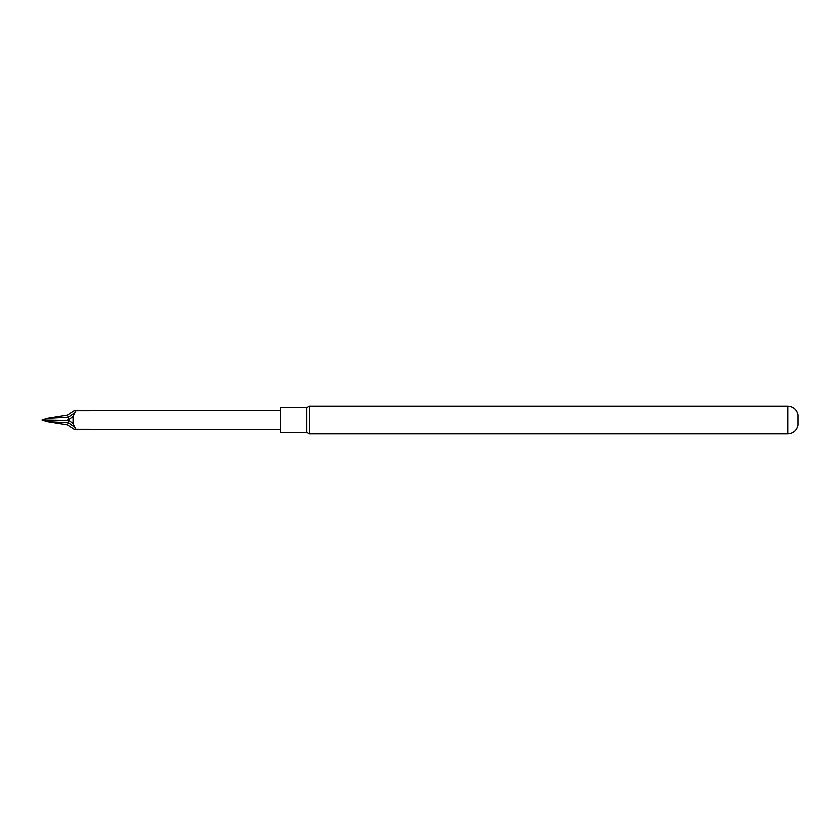 <?xml version="1.0" encoding="UTF-8"?>
<svg xmlns="http://www.w3.org/2000/svg" width="840" height="840" viewBox="0 0 840 840"><rect width="100%" height="100%" fill="white"/><g stroke="black" fill="none" stroke-linecap="round" stroke-linejoin="round"><path stroke-width="1.26" d="M787.773 406.067L309.435 406.067L309.435 433.933L787.773 433.933L787.773 406.067C793.317 406.487 796.73 409.406 798 414.824L798 425.177C796.73 430.594 793.317 433.514 787.773 433.933M306.842 432.432L280.182 432.432L280.182 407.568L306.842 407.568L306.842 432.432L309.435 433.933M67.305 424.904L68.376 422.804L74.928 427.413C75.747 428.673 75.464 429.303 74.099 429.324L67.305 424.904L47.135 421.68L42 420.042L47.135 418.32L67.305 415.096L74.099 410.676L280.182 410.267M74.099 410.676C75.464 410.697 75.747 411.327 74.928 412.587L73.07 416.43L73.07 423.57L74.928 427.413M47.135 421.68L68.376 422.804M68.292 422.804L68.891 420.462L73.07 423.57M42 420L68.891 420.462M74.928 412.587L68.292 417.197L68.891 419.538L73.07 416.43M67.483 420L68.891 419.538M68.292 417.197L47.135 418.32M67.305 415.096L68.376 417.197M306.842 407.568L309.435 406.067M74.099 429.324L280.182 429.733"/></g></svg>
